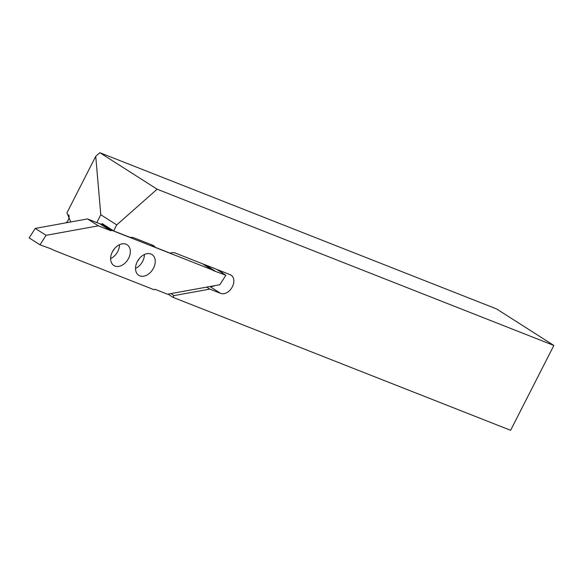<?xml version="1.0" encoding="UTF-8"?>
<svg xmlns="http://www.w3.org/2000/svg" width="583" height="583" viewBox="0 0 583 583"><rect width="100%" height="100%" fill="white"/><g stroke="black" fill="none" stroke-linecap="round" stroke-linejoin="round"><path stroke-width="0.87" d="M139.169 258.75A6.282 4.424 -57.5 0 1 138.987 259.129A6.282 4.424 -57.5 0 1 137.53 261.191M230.161 274.666A10.545 7.426 -57.5 0 1 231.065 275.125A10.545 7.426 -57.5 0 1 232.377 286.763A10.545 7.426 -57.5 0 1 220.629 293.373L209.822 289.117L174.026 295.61L173.115 297.388L510.613 430.305L553.85 345.449L157.133 189.205L116.724 224.907L113.656 230.919L130.264 237.463A10.545 7.426 -57.5 0 1 133.689 237.74L152.666 245.21A10.545 7.426 -57.5 0 1 153.569 245.669A10.545 7.426 -57.5 0 1 155.18 247.272L170.163 253.175A10.545 7.426 -57.5 0 1 175.162 253L230.161 274.666M222.152 271.51A10.545 7.426 -57.5 0 1 222.393 273.012M68.736 214.741A6.282 4.424 -57.5 0 1 68.218 220.083A6.282 4.424 -57.5 0 1 66.032 222.83M114.253 248.934A6.282 4.424 -57.5 0 1 114.071 249.32A6.282 4.424 -57.5 0 1 112.614 251.382M167.999 294.131L173.115 297.388M70.769 221.97L66.914 212.89L95.736 156.324L99.846 152.695L157.133 189.205M553.85 345.449L496.563 308.932L99.846 152.695M96.793 222.575L100.786 214.748L116.724 224.907M102.018 224.047L102.229 223.632L113.656 230.919M95.736 156.324L100.786 214.748M170.885 293.606L174.026 295.61M206.674 287.113L209.822 289.117M214.908 285.619A10.545 7.426 -57.5 0 1 210.478 286.421M150.793 244.474L155.18 247.272M119.508 244.692A12.309 8.665 -57.5 0 1 117.788 251.419A12.309 8.665 -57.5 0 1 110.617 258.641M112.337 251.914A12.309 8.665 -57.5 0 1 127.087 244.743A12.309 8.665 -57.5 0 1 128.61 258.32A12.309 8.665 -57.5 0 1 113.86 265.491A12.309 8.665 -57.5 0 1 112.337 251.914M144.416 254.509A12.309 8.665 -57.5 0 1 142.697 261.235A12.309 8.665 -57.5 0 1 135.533 268.45M137.245 261.723A12.309 8.665 -57.5 0 1 152.003 254.552A12.309 8.665 -57.5 0 1 153.526 268.136A12.309 8.665 -57.5 0 1 138.769 275.307A12.309 8.665 -57.5 0 1 137.245 261.723M87.53 218.924L98.352 225.825L110.77 230.715L99.941 223.814L87.53 218.924L35.228 228.412L29.15 237.908L39.972 244.809L50.058 248.496A50.225 35.374 122.5 0 1 53.964 250.318L154.255 289.802A0.751 0.532 122.5 0 1 155.093 289.328L167.503 294.218L219.806 284.73L225.883 275.242L216.606 269.324M99.941 223.814A0.751 0.532 122.5 0 0 100.13 223.843L104.27 224.936M110.77 230.715A0.751 0.532 122.5 0 0 111.608 230.249L211.891 269.732A50.225 35.374 122.5 0 0 215.797 271.547L225.883 275.242M98.352 225.825L46.057 235.313L39.972 244.809M101.712 223.938L111.608 230.249L101.726 223.93M46.057 235.313L35.228 228.412M211.891 269.732L202.622 263.815M209.895 286.53L220.629 293.373M215.797 271.547L205.376 264.901"/></g></svg>
